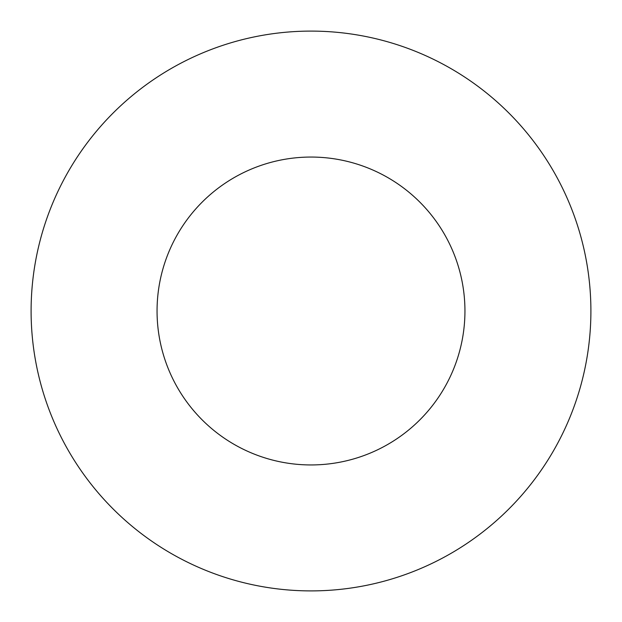 <?xml version="1.0" encoding="UTF-8"?>
<svg xmlns="http://www.w3.org/2000/svg" width="622" height="622" viewBox="0 0 622 622"><rect width="100%" height="100%" fill="white"/><g stroke="black" fill="none" stroke-linecap="round" stroke-linejoin="round"><path stroke-width="0.93" d="M464.945 311A153.945 153.945 0 0 0 311 157.055A153.945 153.945 0 0 0 157.055 311A153.945 153.945 0 0 0 311 464.945A153.945 153.945 0 0 0 464.945 311M590.9 311A279.9 279.9 0 0 0 311 31.1A279.9 279.9 0 0 0 31.1 311A279.9 279.9 0 0 0 311 590.9A279.9 279.9 0 0 0 590.9 311"/></g></svg>
